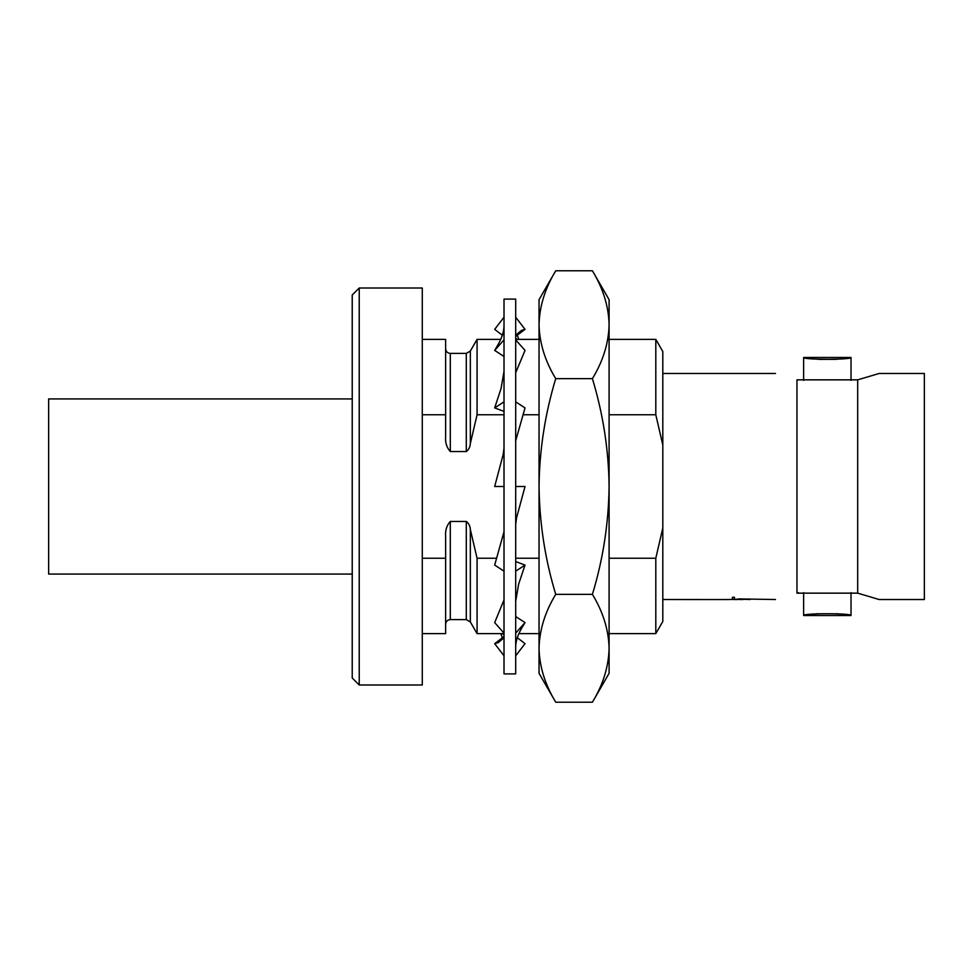 <?xml version="1.0" encoding="UTF-8"?>
<svg xmlns="http://www.w3.org/2000/svg" width="973" height="973" viewBox="0 0 973 973"><rect width="100%" height="100%" fill="white"/><g stroke="black" fill="none" stroke-linecap="round" stroke-linejoin="round"><path stroke-width="1.46" d="M515.69 673.9L515.69 299.1L504.014 299.1L504.014 673.9L515.69 673.9M515.69 655.802L525.031 643.652L517.295 637.704M502.494 633.618L504.014 634.968M502.36 335.259L494.673 329.348L504.014 317.198M515.69 338.203L517.004 339.382M515.69 317.198L525.031 329.348L515.69 336.415M504.014 356.471L494.673 350.402L504.014 339.881M515.69 335.186L521.321 330.479L525.031 329.348M494.673 350.402L497.033 346.364C501.74 338.677 504.075 331.684 504.014 325.408M515.69 339.881L525.031 350.402L515.69 372.72M504.014 411.421L494.673 407.918L504.014 401.849M494.673 407.918L501.071 388.47L504.014 371.309M515.69 401.849L525.031 407.918L515.69 440.733M504.014 448.079L503.175 454.537L494.673 486.5L504.014 486.5M515.69 486.5L525.031 486.5L516.529 517.94L515.69 524.398M504.014 531.757L494.673 565.082L504.014 571.151M515.69 571.151L525.031 565.082L515.69 561.579M504.014 599.927L494.673 622.598L504.014 633.119M515.69 601.29L518.645 584.092L525.031 565.082M515.69 633.119L525.031 622.598L515.69 616.529M504.014 636.585L494.673 643.652L504.014 655.802M515.69 647.422C515.629 641.037 518.001 633.995 522.793 626.296L525.031 622.598M494.673 643.652L498.334 642.581L504.014 637.704M352.226 398.93L48.65 398.93L48.65 574.07L352.226 574.07M796.96 593.153L796.96 379.847C768.938 371.832 768.938 371.832 796.96 379.847L857.675 379.847L857.675 593.153L796.96 593.153C768.938 601.168 768.938 601.168 796.96 593.153C768.938 601.168 768.938 601.168 796.96 593.153L798.249 592.63M609.098 673.316L592.411 702.214C603.09 684.651 608.648 666.675 609.098 648.286L609.098 673.316M555.729 270.786C545.05 288.349 539.492 306.325 539.042 324.714L539.042 486.5C539.456 449.976 545.026 414.024 555.729 378.643C545.038 361.032 539.48 343.055 539.042 324.714L539.042 299.684L555.729 270.786L592.411 270.786C603.102 288.397 608.66 306.373 609.098 324.714L609.098 648.286C608.66 629.945 603.102 611.968 592.411 594.357C603.041 559.426 608.611 523.474 609.098 486.5C608.684 449.976 603.114 414.024 592.411 378.643C603.09 361.08 608.648 343.104 609.098 324.714L609.098 299.684L592.411 270.786M857.675 379.847L879.166 373.474L857.675 379.847M857.675 593.153L879.166 599.526L857.675 593.153M879.166 373.474L924.35 373.474L924.35 599.526L879.166 599.526M810.57 358.575L803.625 357.48C802.129 359.852 852.482 359.864 851.022 357.48L851.022 380.37M843.773 358.611L851.022 357.48L803.625 357.48L803.625 380.37M803.625 592.63L803.625 615.52L817.855 613.671M836.439 613.647L851.022 615.52C852.494 613.136 802.166 613.136 803.625 615.52L851.022 615.52L851.022 592.63M731.21 599.453L737.534 599.526M734.493 597.3L732.401 597.3L734.493 597.3L734.493 599.283L742.837 599.55L734.493 599.259M738.604 598.906L775.469 599.526M725.797 599.514L729.385 599.526M359.232 288.008L352.226 295.014L352.226 677.986L359.232 684.992L422.282 684.992L422.282 288.008L359.232 288.008L359.232 684.992M662.808 351.521L662.808 445.002L655.802 414.753L655.802 339.382L662.808 351.521M609.098 414.753L655.802 414.753M609.098 558.247L655.802 558.247L655.802 633.618L609.098 633.618M477.074 558.247L470.336 529.494L470.336 621.942L477.074 633.618L477.074 558.247L496.692 558.247M515.69 558.247L539.042 558.247M422.282 414.753L445.634 414.753L445.634 436.634C445.135 442.557 446.692 447.531 450.304 451.545L466.286 451.545C468.779 449.623 470.129 446.948 470.336 443.506L470.336 351.058L477.074 339.382L477.074 414.753L504.014 414.753M522.963 414.753L539.042 414.753M470.336 443.506L477.074 414.753M422.282 558.247L445.634 558.247L445.634 633.618L422.282 633.618M470.336 529.494C470.129 526.052 468.779 523.365 466.286 521.455L450.304 521.455C446.68 525.481 445.123 530.443 445.634 536.366L445.634 558.247M662.808 445.002L662.808 527.998L655.802 558.247M662.808 527.998L662.808 621.479L655.802 633.618M422.282 339.382L445.634 339.382L445.634 414.753M836.488 359.341L818.415 359.365M742.837 599.55L732.401 599.344L732.401 597.3M737.181 599.088L750.098 599.514M738.604 598.93L750.098 599.538M731.21 599.477L725.797 599.538M662.808 599.526L726.916 599.55M555.729 594.357C545.099 559.426 539.529 523.474 539.042 486.5L539.042 648.286C539.492 629.896 545.05 611.92 555.729 594.357L592.411 594.357M555.729 702.214C545.038 684.603 539.48 666.627 539.042 648.286L539.042 673.316L555.729 702.214L592.411 702.214M555.729 378.643L592.411 378.643M466.286 521.455L466.286 619.606L470.336 621.942M470.336 351.058L466.286 353.394L466.286 451.545M450.304 521.455L450.304 619.606L466.286 619.606M466.286 353.394L450.304 353.394L450.304 451.545M502.36 637.741L500.779 633.618M518.84 339.382L517.295 335.296M735.308 599.526L737.291 599.526M609.098 339.382L655.802 339.382M477.074 633.618L504.014 633.618M518.84 633.618L539.042 633.618M477.074 339.382L500.779 339.382M515.69 339.382L539.042 339.382M450.304 619.606C447.495 619.862 445.938 621.419 445.634 624.277M450.304 353.394C447.495 353.138 445.938 351.581 445.634 348.723M662.808 373.474L775.469 373.474"/></g></svg>
